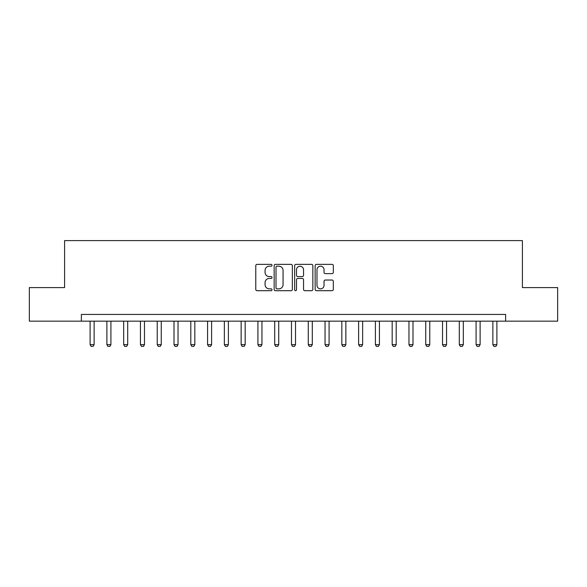 <?xml version="1.0" encoding="UTF-8"?>
<svg xmlns="http://www.w3.org/2000/svg" width="587" height="587" viewBox="0 0 587 587"><rect width="100%" height="100%" fill="white"/><g stroke="black" fill="none" stroke-linecap="round" stroke-linejoin="round"><path stroke-width="0.88" d="M272.023 265.265A0.925 0.925 0 0 0 271.099 264.348L257.099 264.348A1.321 1.321 0 0 0 255.778 265.662L255.778 289.384A1.321 1.321 0 0 0 257.099 290.704L271.099 290.704A0.925 0.925 0 0 0 272.023 289.78A0.925 0.925 0 0 0 271.099 288.855L269.286 288.855A4.219 4.219 0 0 1 265.067 284.636L265.067 282.663A4.219 4.219 0 0 1 269.286 278.443L271.099 278.443A0.925 0.925 0 0 0 272.023 277.526A0.925 0.925 0 0 0 271.099 276.602L269.286 276.602A4.219 4.219 0 0 1 265.067 272.383L265.067 270.409A4.219 4.219 0 0 1 269.286 266.19L271.099 266.19A0.925 0.925 0 0 0 272.023 265.265M332.015 273.637A1.321 1.321 0 0 0 333.328 272.317L333.328 265.662A1.321 1.321 0 0 0 332.015 264.348L316.466 264.348A1.321 1.321 0 0 0 315.146 265.662L315.146 289.384A1.321 1.321 0 0 0 316.466 290.704L332.015 290.704A1.321 1.321 0 0 0 333.328 289.384L333.328 281.342A1.321 1.321 0 0 0 332.015 280.028L325.359 280.028A1.321 1.321 0 0 0 324.039 281.342L324.039 285.333A3.522 3.522 0 0 1 320.517 288.855A3.522 3.522 0 0 1 316.987 285.333L316.987 269.712A3.522 3.522 0 0 1 320.517 266.19A3.522 3.522 0 0 1 324.039 269.712L324.039 272.317A1.321 1.321 0 0 0 325.359 273.637L332.015 273.637M81.373 321.155L29.35 321.155L29.35 287.593L64.592 287.593L64.592 240.604L522.408 240.604L522.408 287.593L557.65 287.593L557.65 321.155L505.627 321.155L505.627 314.441L81.373 314.441L81.373 321.155L505.627 321.155M292.348 265.662A1.321 1.321 0 0 0 291.027 264.348L275.479 264.348A1.321 1.321 0 0 0 274.158 265.662L274.158 289.384A1.321 1.321 0 0 0 275.479 290.704L291.027 290.704A1.321 1.321 0 0 0 292.348 289.384L292.348 265.662M295.973 264.348L311.521 264.348A1.321 1.321 0 0 1 312.842 265.662L312.842 289.384A1.321 1.321 0 0 1 311.521 290.704L304.866 290.704A1.321 1.321 0 0 1 303.545 289.384L303.545 279.764A1.321 1.321 0 0 0 302.232 278.443L297.814 278.443A1.321 1.321 0 0 0 296.501 279.764L296.501 289.78A0.925 0.925 0 0 1 295.577 290.704A0.925 0.925 0 0 1 294.652 289.78L294.652 265.662A1.321 1.321 0 0 1 295.973 264.348M276.932 266.19A0.925 0.925 0 0 0 276.007 267.114L276.007 287.931A0.925 0.925 0 0 0 276.932 288.855L278.84 288.855A4.219 4.219 0 0 0 283.059 284.636L283.059 270.409A4.219 4.219 0 0 0 278.84 266.19L276.932 266.19M303.545 269.778A3.522 3.522 0 0 0 300.023 266.256A3.522 3.522 0 0 0 296.501 269.778L296.501 275.281A1.321 1.321 0 0 0 297.814 276.602L302.232 276.602A1.321 1.321 0 0 0 303.545 275.281L303.545 269.778M90.105 321.155L90.105 344.65L94.125 344.65L94.125 321.155M94.125 344.65L93.12 346.396L91.11 346.396L90.105 344.65M106.885 321.155L106.885 344.65L110.914 344.65L110.914 321.155M110.914 344.65L109.901 346.396L107.891 346.396L106.885 344.65M123.666 321.155L123.666 344.65L127.695 344.65L127.695 321.155M127.695 344.65L126.689 346.396L124.671 346.396L123.666 344.65M140.447 321.155L140.447 344.65L144.475 344.65L144.475 321.155M144.475 344.65L143.47 346.396L141.452 346.396L140.447 344.65M157.228 321.155L157.228 344.65L161.256 344.65L161.256 321.155M161.256 344.65L160.251 346.396L158.233 346.396L157.228 344.65M174.009 321.155L174.009 344.65L178.037 344.65L178.037 321.155M178.037 344.65L177.032 346.396L175.021 346.396L174.009 344.65M190.797 321.155L190.797 344.65L194.818 344.65L194.818 321.155M194.818 344.65L193.813 346.396L191.802 346.396L190.797 344.65M207.578 321.155L207.578 344.65L211.606 344.65L211.606 321.155M211.606 344.65L210.594 346.396L208.583 346.396L207.578 344.65M224.359 321.155L224.359 344.65L228.387 344.65L228.387 321.155M228.387 344.65L227.382 346.396L225.364 346.396L224.359 344.65M241.14 321.155L241.14 344.65L245.168 344.65L245.168 321.155M245.168 344.65L244.163 346.396L242.145 346.396L241.14 344.65M257.92 321.155L257.92 344.65L261.949 344.65L261.949 321.155M261.949 344.65L260.944 346.396L258.926 346.396L257.92 344.65M274.701 321.155L274.701 344.65L278.73 344.65L278.73 321.155M278.73 344.65L277.724 346.396L275.714 346.396L274.701 344.65M291.49 321.155L291.49 344.65L295.51 344.65L295.51 321.155M295.51 344.65L294.505 346.396L292.495 346.396L291.49 344.65M308.27 321.155L308.27 344.65L312.299 344.65L312.299 321.155M312.299 344.65L311.286 346.396L309.276 346.396L308.27 344.65M325.051 321.155L325.051 344.65L329.08 344.65L329.08 321.155M329.08 344.65L328.074 346.396L326.056 346.396L325.051 344.65M341.832 321.155L341.832 344.65L345.86 344.65L345.86 321.155M345.86 344.65L344.855 346.396L342.837 346.396L341.832 344.65M358.613 321.155L358.613 344.65L362.641 344.65L362.641 321.155M362.641 344.65L361.636 346.396L359.618 346.396L358.613 344.65M375.394 321.155L375.394 344.65L379.422 344.65L379.422 321.155M379.422 344.65L378.417 346.396L376.406 346.396L375.394 344.65M392.182 321.155L392.182 344.65L396.203 344.65L396.203 321.155M396.203 344.65L395.198 346.396L393.187 346.396L392.182 344.65M408.963 321.155L408.963 344.65L412.991 344.65L412.991 321.155M412.991 344.65L411.979 346.396L409.968 346.396L408.963 344.65M425.744 321.155L425.744 344.65L429.772 344.65L429.772 321.155M429.772 344.65L428.767 346.396L426.749 346.396L425.744 344.65M442.525 321.155L442.525 344.65L446.553 344.65L446.553 321.155M446.553 344.65L445.548 346.396L443.53 346.396L442.525 344.65M459.305 321.155L459.305 344.65L463.334 344.65L463.334 321.155M463.334 344.65L462.329 346.396L460.311 346.396L459.305 344.65M476.086 321.155L476.086 344.65L480.115 344.65L480.115 321.155M480.115 344.65L479.109 346.396L477.099 346.396L476.086 344.65M492.875 321.155L492.875 344.65L496.896 344.65L496.896 321.155M496.896 344.65L495.89 346.396L493.88 346.396L492.875 344.65"/></g></svg>
